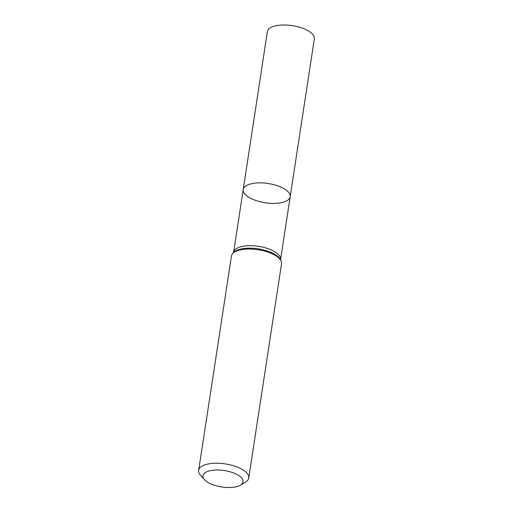 <?xml version="1.0" encoding="UTF-8"?>
<svg xmlns="http://www.w3.org/2000/svg" width="513" height="513" viewBox="0 0 513 513"><rect width="100%" height="100%" fill="white"/><g stroke="black" fill="none" stroke-linecap="round" stroke-linejoin="round"><path stroke-width="0.77" d="M248.754 478.013L281.528 263.81A25.342 10.388 -171.3 0 0 281.079 261.014A25.342 10.388 -171.3 0 0 241.687 249.626A25.342 10.388 -171.3 0 0 232.697 253.608A25.342 10.388 -171.3 0 0 231.427 256.141L198.653 470.344A25.342 10.388 8.7 0 1 208.913 463.829A25.342 10.388 8.7 0 1 235.768 466.509A25.342 10.388 8.7 0 1 248.754 478.013A25.342 10.388 8.7 0 1 245.374 482.22L240.34 485.176A20.276 8.311 8.7 0 1 221.744 486.965A20.276 8.311 8.7 0 1 204.533 479.7A20.276 8.311 8.7 0 1 211.17 470.466A20.276 8.311 8.7 0 1 236.461 474.23A20.276 8.311 8.7 0 1 240.34 485.176M204.533 479.7L200.615 475.371A25.342 10.388 8.7 0 1 198.653 470.344M243.226 189.541A23.758 9.741 8.7 0 1 252.838 183.436A23.758 9.741 8.7 0 1 278.02 185.95A23.758 9.741 8.7 0 1 290.191 196.729A23.758 9.741 8.7 0 1 280.573 202.84A23.758 9.741 8.7 0 1 255.391 200.32A23.758 9.741 8.7 0 1 243.226 189.541A23.758 9.741 8.7 0 1 268.184 183.507A23.758 9.741 8.7 0 1 290.191 196.729L314.347 38.873A23.758 9.741 8.7 0 0 292.339 25.65A23.758 9.741 8.7 0 0 267.376 31.684L233.607 252.377A23.758 9.741 8.7 0 1 243.226 246.266A23.758 9.741 8.7 0 1 268.408 248.786A23.758 9.741 8.7 0 1 280.579 259.565L290.191 196.729M232.697 253.608L233.562 252.646A24.605 10.087 8.7 0 1 242.29 248.779A24.605 10.087 8.7 0 1 280.54 259.834L281.079 261.014M280.579 259.565L280.579 259.931M233.607 252.377L233.492 252.723"/></g></svg>
